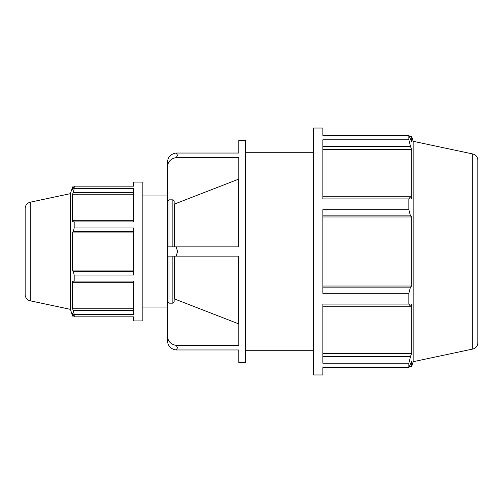 <?xml version="1.0" encoding="UTF-8"?>
<svg xmlns="http://www.w3.org/2000/svg" width="503" height="503" viewBox="0 0 503 503"><rect width="100%" height="100%" fill="white"/><g stroke="black" fill="none" stroke-linecap="round" stroke-linejoin="round"><path stroke-width="0.75" d="M73.796 186.915L72.608 186.915L72.608 189.901L74.186 186.154L133.591 186.154L133.591 182.055L142.852 182.055L142.852 320.945L133.591 320.945L133.591 316.846L74.186 316.846L72.608 313.099L72.608 316.085L73.796 316.085M133.591 220.716L73.287 220.716L74.186 221.924L133.591 221.924L133.591 188.663L74.186 188.663L73.287 192.36L133.591 192.36M133.591 271.551L73.287 271.551L74.186 275.015L133.591 275.015L133.591 227.985L74.186 227.985L73.287 231.449L133.591 231.449M133.591 310.64L73.287 310.64L74.186 314.337L133.591 314.337L133.591 281.076L74.186 281.076L73.287 282.284L133.591 282.284M133.591 308.792L72.608 308.792L72.608 281.322L73.287 282.284M73.287 310.64L72.608 308.792M133.591 270.922L72.608 270.922L72.608 232.078L73.287 231.449M73.287 271.551L72.608 270.922M133.591 232.078L72.608 232.078M73.287 220.716L72.608 221.678L72.608 194.208L73.287 192.36M133.591 194.208L72.608 194.208M322.844 367.668L322.844 374.961L313.583 374.961L313.583 128.039L322.844 128.039L322.844 135.332L408.87 135.332L408.87 139.796L322.844 139.796L322.844 198.918L408.87 198.918L408.87 209.694L322.844 209.694L322.844 293.306L408.87 293.306L408.87 304.082L322.844 304.082L322.844 363.204L408.87 363.204L408.87 367.668L322.844 367.668M409.568 136.678L411.68 136.678L411.68 141.991L408.87 135.332M322.844 146.367L410.473 146.367L408.87 139.796M322.844 149.655L411.68 149.655L411.68 198.484L410.473 196.774L322.844 196.774M410.473 146.367L411.68 149.655M408.87 198.918L410.473 196.774M322.844 215.856L410.473 215.856L408.87 209.694M322.844 216.975L411.68 216.975L411.68 286.025L410.473 287.144L322.844 287.144M410.473 215.856L411.68 216.975M322.844 286.025L411.68 286.025M408.87 293.306L410.473 287.144M322.844 306.226L410.473 306.226L408.87 304.082M410.473 306.226L411.68 304.516L411.68 353.345L410.473 356.633L322.844 356.633M322.844 353.345L411.68 353.345M408.87 363.204L410.473 356.633M174.151 302.051L172.869 303.164L174.151 302.051L174.151 256.128M176.182 345.335L238.824 345.335L238.824 256.128L176.182 256.128L177.559 251.5L176.182 246.872L238.824 246.872L238.824 157.665L176.182 157.665L177.559 155.27L176.182 153.038L238.824 153.038L238.824 140.381L245.288 140.381L245.288 362.619L238.824 362.619L238.824 349.962L176.182 349.962L177.559 347.73L176.182 345.335A9.878 8.551 180 0 1 167.681 336.859L167.681 341.493A9.878 8.551 0 0 0 176.182 349.962M174.151 298.807L238.824 323.926M176.182 153.038A9.878 8.551 180 0 0 167.681 161.507L167.681 302.051L168.97 303.164L172.869 303.164L172.869 256.128M167.681 302.051L167.681 336.859M142.852 307.056L167.681 307.056L167.681 256.128L176.182 256.128M167.681 166.141A9.878 8.551 0 0 1 176.182 157.665M168.97 246.872L168.97 199.836L167.681 200.949L168.97 199.836L172.869 199.836L174.151 200.949L172.869 199.836L172.869 246.872M238.824 179.074L174.151 204.193M238.642 179.074L238.642 246.872M238.642 256.128L238.642 323.926M174.334 204.193L174.334 246.872M174.334 256.128L174.334 298.807M174.151 246.872L174.151 200.949M176.182 246.872L167.681 246.872M30.243 202.187L30.243 300.813A6.432 6.432 0 0 1 25.15 294.519L25.15 208.481C25.37 205.186 27.068 203.093 30.243 202.187L70.42 193.649L70.42 309.351L72.608 316.085M472.757 349.038A6.432 6.432 0 0 0 477.85 342.75L477.85 160.25C477.63 156.961 475.932 154.861 472.757 153.962L472.757 349.038L413.177 361.701L411.68 366.322L411.68 361.009L408.87 367.668M472.757 153.962L413.177 141.299L413.177 361.701M74.186 275.015L74.186 281.076M74.186 314.337L74.186 316.846M74.186 186.154L74.186 188.663M74.186 221.924L74.186 227.985M168.97 303.164L168.97 256.128M30.243 300.813L70.42 309.351M413.177 141.299L411.68 136.678M409.568 366.322L411.68 366.322M70.42 193.649L72.608 186.915M142.852 195.944L167.681 195.944M245.288 350.27L313.583 350.27M245.288 152.73L313.583 152.73"/></g></svg>
